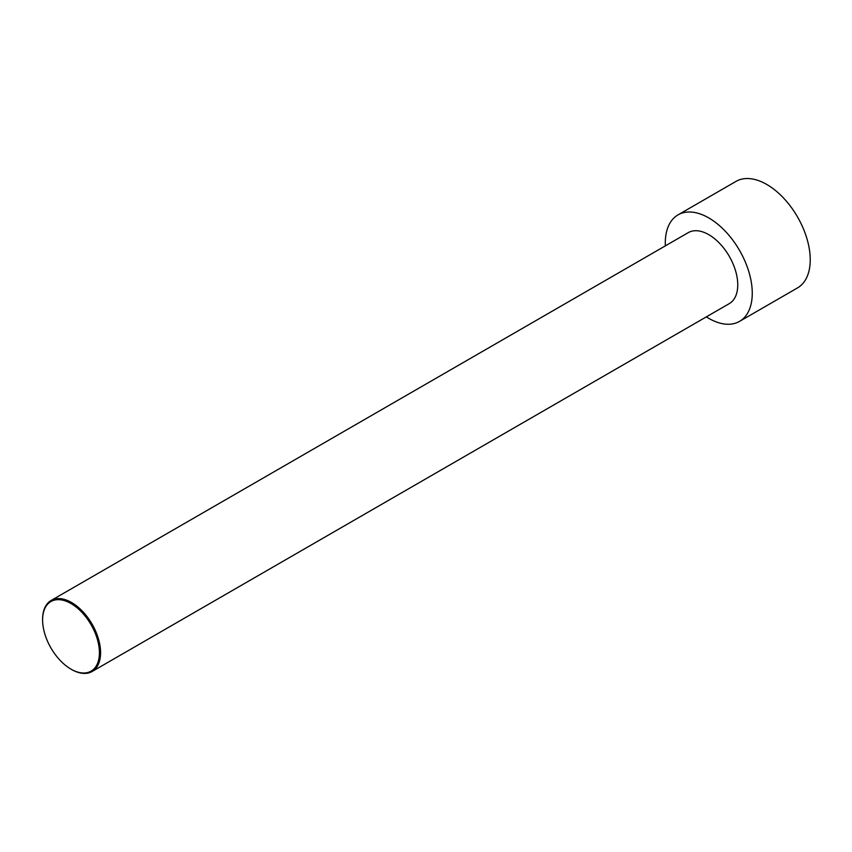 <?xml version="1.0" encoding="UTF-8"?>
<svg xmlns="http://www.w3.org/2000/svg" width="852" height="852" viewBox="0 0 852 852"><rect width="100%" height="100%" fill="white"/><g stroke="black" fill="none" stroke-linecap="round" stroke-linejoin="round"><path stroke-width="1.28" d="M665.359 245.855A61.493 35.507 60 0 1 678.022 214.874L736 181.401A61.493 35.507 60 0 1 766.747 184.447A61.493 35.507 60 0 1 806.929 238.635A61.493 35.507 60 0 1 797.504 287.912L739.525 321.385A61.493 35.507 60 0 1 706.351 316.869M678.022 214.874A61.493 35.507 60 0 1 708.768 217.92A61.493 35.507 60 0 1 748.951 272.107A61.493 35.507 60 0 1 739.525 321.385M71.302 669.31A40.992 23.675 -120 0 0 71.589 669.48A40.992 23.675 -120 0 0 92.091 671.514A40.992 23.675 -120 0 0 98.374 638.659A40.992 23.675 -120 0 0 71.589 602.534A40.992 23.675 -120 0 0 51.088 600.5A40.992 23.675 -120 0 0 42.6 619.266A40.992 23.675 -120 0 0 42.6 619.606M71.589 669.48L71.014 669.15A40.172 23.196 -120 0 0 99.418 652.738A40.172 23.196 -120 0 0 71.014 603.536A40.172 23.196 -120 0 0 42.6 619.937A40.172 23.196 -120 0 0 71.014 669.15L71.589 669.48M51.088 600.5L688.278 232.628A40.992 23.675 60 0 1 708.768 234.662A40.992 23.675 60 0 1 735.553 270.787A40.992 23.675 60 0 1 729.269 303.632L92.091 671.514M42.6 619.937L42.6 619.266"/></g></svg>

